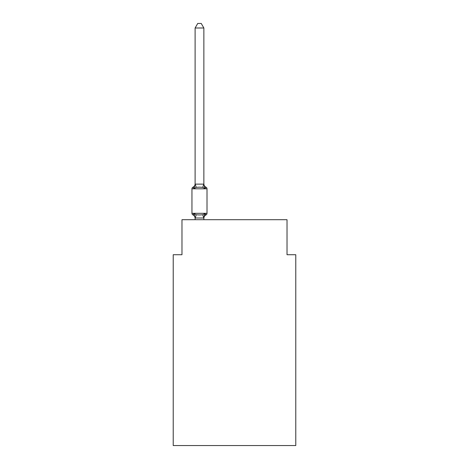<?xml version="1.0" encoding="UTF-8"?>
<svg xmlns="http://www.w3.org/2000/svg" width="469" height="469" viewBox="0 0 469 469"><rect width="100%" height="100%" fill="white"/><g stroke="black" fill="none" stroke-linecap="round" stroke-linejoin="round"><path stroke-width="0.7" d="M295.775 445.55L295.775 254.72L287.022 254.72L287.022 219.709L181.978 219.709L181.978 254.72L173.225 254.72L173.225 445.55L295.775 445.55M204.959 213.659L206.032 214.89L204.959 213.659L206.032 214.89L204.959 213.659L206.032 214.89L204.959 213.659L206.032 214.89L204.959 213.659L206.032 214.89L204.959 213.659L206.032 214.89L204.959 213.659L206.032 214.89L204.959 213.659L206.032 214.89L204.959 213.659L206.032 214.89L204.959 213.659L206.032 214.89L204.959 213.659L206.032 214.89L204.959 213.659L206.032 214.89L204.959 213.659L206.032 214.89L204.959 213.659L206.032 214.89L204.959 213.659L203.792 218.015L195.11 217.997L194.014 213.659L192.941 214.89A1.753 1.753 0 0 1 191.956 213.319A1.753 1.753 0 0 0 192.941 214.89L194.014 213.659L192.941 214.89A1.753 1.753 0 0 1 191.956 213.319A1.753 1.753 0 0 0 192.941 214.89A1.753 1.753 0 0 1 191.956 213.319A1.753 1.753 0 0 0 192.941 214.89L194.014 213.659L192.941 214.89A1.753 1.753 0 0 1 191.956 213.319A1.753 1.753 0 0 0 192.941 214.89L194.014 213.659L192.941 214.89A1.753 1.753 0 0 1 191.956 213.319A1.753 1.753 0 0 0 192.941 214.89A1.753 1.753 0 0 1 191.956 213.319A1.753 1.753 0 0 0 192.941 214.89L194.014 213.659L192.941 214.89A1.753 1.753 0 0 1 191.956 213.319A1.753 1.753 0 0 0 192.941 214.89L194.014 213.659L192.941 214.89A1.753 1.753 0 0 1 191.956 213.319A1.753 1.753 0 0 0 192.941 214.89L194.014 213.659L192.941 214.89A1.753 1.753 0 0 1 191.956 213.319A1.753 1.753 0 0 0 192.941 214.89A1.753 1.753 0 0 1 191.956 213.319A1.753 1.753 0 0 0 192.941 214.89L194.014 213.659L192.941 214.89A1.753 1.753 0 0 1 191.956 213.319A1.753 1.753 0 0 0 192.941 214.89L194.014 213.659L192.941 214.89A1.753 1.753 0 0 1 191.956 213.319A1.753 1.753 0 0 0 192.941 214.89L194.014 213.659L192.941 214.89A1.753 1.753 0 0 1 191.956 213.319A1.753 1.753 0 0 0 192.941 214.89A1.753 1.753 0 0 1 191.956 213.319A1.753 1.753 0 0 0 192.941 214.89L194.014 213.659L192.941 214.89A1.753 1.753 0 0 1 191.956 213.319A1.753 1.753 0 0 0 192.941 214.89L194.014 213.659L192.941 214.89A1.753 1.753 0 0 1 191.956 213.319A1.753 1.753 0 0 0 192.941 214.89A1.753 1.753 0 0 1 191.956 213.319A1.753 1.753 0 0 0 192.941 214.89A1.753 1.753 0 0 1 191.956 213.319A1.753 1.753 0 0 0 192.941 214.89L194.014 213.659L192.941 214.89A1.753 1.753 0 0 1 191.956 213.319A1.753 1.753 0 0 0 192.941 214.89L194.014 213.659L192.941 214.89A1.753 1.753 0 0 1 191.956 213.319A1.753 1.753 0 0 0 192.941 214.89A1.753 1.753 0 0 1 191.956 213.319A1.753 1.753 0 0 0 192.941 214.89L194.014 213.659L192.941 214.89A1.753 1.753 0 0 1 191.956 213.319A1.753 1.753 0 0 0 192.941 214.89L194.014 213.659L192.941 214.89A1.753 1.753 0 0 1 191.956 213.319A1.753 1.753 0 0 0 192.941 214.89L194.014 213.659L192.941 214.89A1.753 1.753 0 0 1 191.956 213.319A1.753 1.753 0 0 0 192.941 214.89A1.753 1.753 0 0 1 191.956 213.319A1.753 1.753 0 0 0 192.941 214.89L194.014 213.659L192.941 214.89A1.753 1.753 0 0 1 191.956 213.319A1.753 1.753 0 0 0 192.941 214.89L194.014 213.659L192.941 214.89A1.753 1.753 0 0 1 191.956 213.319A1.753 1.753 0 0 0 192.941 214.89L194.014 213.659L192.941 214.89L194.014 213.659L192.941 214.89L194.014 213.659L192.941 214.89L194.014 213.659L192.941 214.89L194.014 213.659L196.2 214.784L199.483 214.96L202.772 214.784L204.959 213.659L206.032 214.89L205.528 214.65M203.863 27.999L195.11 27.999L197.736 23.45L201.236 23.45L203.863 27.999L203.863 184.288L204.959 188.462L206.032 187.231A1.753 1.753 0 0 1 207.011 188.808A1.753 1.753 0 0 0 206.032 187.231L204.959 188.462L206.032 187.231A1.753 1.753 0 0 1 207.011 188.808A1.753 1.753 0 0 0 206.032 187.231L204.959 188.462L206.032 187.231A1.753 1.753 0 0 1 207.011 188.808A1.753 1.753 0 0 0 206.032 187.231L204.959 188.462L206.032 187.231A1.753 1.753 0 0 1 207.011 188.808A1.753 1.753 0 0 0 206.032 187.231L204.959 188.462L206.032 187.231A1.753 1.753 0 0 1 207.011 188.808A1.753 1.753 0 0 0 206.032 187.231L204.959 188.462L206.032 187.231A1.753 1.753 0 0 1 207.011 188.808A1.753 1.753 0 0 0 206.032 187.231L204.959 188.462L206.032 187.231A1.753 1.753 0 0 1 207.011 188.808A1.753 1.753 0 0 0 206.032 187.231L204.959 188.462L206.032 187.231A1.753 1.753 0 0 1 207.011 188.808A1.753 1.753 0 0 0 206.032 187.231L204.959 188.462L206.032 187.231A1.753 1.753 0 0 1 207.011 188.808A1.753 1.753 0 0 0 206.032 187.231L204.959 188.462L206.032 187.231A1.753 1.753 0 0 1 207.011 188.808A1.753 1.753 0 0 0 206.032 187.231L204.959 188.462L206.032 187.231A1.753 1.753 0 0 1 207.011 188.808A1.753 1.753 0 0 0 206.032 187.231L204.959 188.462L206.032 187.231A1.753 1.753 0 0 1 207.011 188.808A1.753 1.753 0 0 0 206.032 187.231L204.959 188.462L206.032 187.231A1.753 1.753 0 0 1 207.011 188.808A1.753 1.753 0 0 0 206.032 187.231L204.959 188.462L206.032 187.231A1.753 1.753 0 0 1 207.011 188.808A1.753 1.753 0 0 0 206.032 187.231L204.959 188.462L206.032 187.231A1.753 1.753 0 0 1 207.011 188.808A1.753 1.753 0 0 0 206.032 187.231L204.959 188.462L206.032 187.231A1.753 1.753 0 0 1 207.011 188.808A1.753 1.753 0 0 0 206.032 187.231L204.959 188.462L206.032 187.231A1.753 1.753 0 0 1 207.011 188.808A1.753 1.753 0 0 0 206.032 187.231L204.959 188.462L206.032 187.231A1.753 1.753 0 0 1 207.011 188.808A1.753 1.753 0 0 0 206.032 187.231L204.959 188.462L206.032 187.231A1.753 1.753 0 0 1 207.011 188.808A1.753 1.753 0 0 0 206.032 187.231L204.959 188.462L206.032 187.231A1.753 1.753 0 0 1 207.011 188.808A1.753 1.753 0 0 0 206.032 187.231L204.959 188.462L206.032 187.231A1.753 1.753 0 0 1 207.011 188.808A1.753 1.753 0 0 0 206.032 187.231L204.959 188.462L206.032 187.231A1.753 1.753 0 0 1 207.011 188.808A1.753 1.753 0 0 0 206.032 187.231L204.959 188.462L206.032 187.231A1.753 1.753 0 0 1 207.011 188.808A1.753 1.753 0 0 0 206.032 187.231L204.959 188.462L206.032 187.231A1.753 1.753 0 0 1 207.011 188.808A1.753 1.753 0 0 0 206.032 187.231L204.959 188.462L206.032 187.231A1.753 1.753 0 0 1 207.011 188.808A1.753 1.753 0 0 0 206.032 187.231L204.959 188.462L206.032 187.231A1.753 1.753 0 0 1 207.011 188.808A1.753 1.753 0 0 0 206.032 187.231L204.959 188.462L206.032 187.231A1.753 1.753 0 0 1 207.011 188.808A1.753 1.753 0 0 0 206.032 187.231L204.959 188.462L202.772 187.336L199.483 187.16L196.2 187.336L194.014 188.462L192.941 187.231A3.852 3.852 0 0 0 195.11 183.766L195.11 184.288L195.11 183.766M203.863 184.288L203.863 183.766L203.863 184.288M195.11 217.839L195.11 218.355A3.852 3.852 0 0 0 192.941 214.89M203.863 217.839L204.273 215.775M195.11 27.999L195.11 184.288L194.014 188.462L192.941 187.231A1.753 1.753 0 0 0 191.956 188.808L207.011 188.808L207.011 213.319A1.753 1.753 0 0 1 206.032 214.89L205.492 214.626M191.956 188.808L191.956 213.319L207.011 213.319M195.11 184.129L203.863 184.129M203.863 219.709L203.863 217.997M195.11 219.709L195.11 217.997M206.032 214.89A3.852 3.852 0 0 0 203.863 218.355M203.863 183.766A3.852 3.852 0 0 0 206.032 187.231M196.2 214.784L195.18 218.015M202.772 214.784L203.792 218.015M195.18 184.106L196.2 187.336M203.792 184.106L202.772 187.336"/></g></svg>
